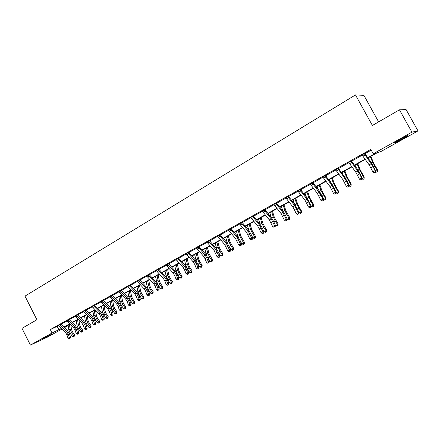 <?xml version="1.0" encoding="UTF-8"?>
<svg xmlns="http://www.w3.org/2000/svg" width="440" height="440" viewBox="0 0 440 440"><rect width="100%" height="100%" fill="white"/><g stroke="black" fill="none" stroke-linecap="round" stroke-linejoin="round"><path stroke-width="0.66" d="M43.208 338.393L52.008 334.081L43.208 338.393M399.542 139.706C405.774 136.307 408.518 134.998 407.781 135.773L402.353 139.024C396.198 142.379 393.476 143.677 394.18 142.923L399.542 139.706M378.62 121.886L363.875 95.315L355.482 94.936L24.981 296.131L36.916 319.726L22 328.367L30.415 345.065L52.041 332.998L61.402 328.438M355.482 94.936L372.405 125.488L399.449 109.83L406.076 109.555L418 130.9L380.831 151.586L377.828 152.449L367.972 157.938M68.211 325.573L64.515 327.63M62.007 329.027L47.471 337.117L30.415 345.065M367.774 157.663L376.393 152.856L373.23 153.764L370.816 149.397L50.309 329.588L58.696 325.627M61.034 323.961L61.105 324.286L58.476 325.38L65.434 332.365L66.814 334.593L67.975 338.063L70.565 337.194L69.41 333.729L67.337 330.391L61.105 324.286L66.891 321.024M69.311 319.666L75.218 316.349M77.644 314.985L83.677 311.603M86.114 310.233L92.263 306.779M92.026 306.515L99.061 313.819L100.48 316.124L101.717 319.671L103.114 318.912L104.357 318.797L103.114 315.249L100.986 311.795L94.716 305.415L100.991 301.879M103.45 300.498L109.863 296.895M109.621 296.632L116.677 304.101L118.118 306.438L119.4 310.035L120.846 309.249L122.067 309.15L120.78 305.564L118.624 302.055L112.332 295.526L118.877 291.836M118.63 291.566L125.703 299.123L127.155 301.483L128.458 305.096L129.927 304.298L131.137 304.216L129.828 300.603L127.655 297.066L121.352 290.461L128.035 286.693M130.52 285.296L137.346 281.463M139.843 280.065L146.817 276.149M146.559 275.875L153.67 283.695L155.155 286.116L156.536 289.8L158.076 288.959L159.247 288.909L157.861 285.23L155.645 281.6L149.32 274.758L156.442 270.743M156.184 270.468L163.306 278.377L164.797 280.825L166.205 284.526L167.772 283.673L168.927 283.635L167.519 279.939L165.286 276.276L158.956 269.346L166.232 265.243M168.751 263.829L176.187 259.655M178.717 258.236L186.318 253.968M188.854 252.544L196.62 248.182M199.166 246.752L207.103 242.297M206.833 242.011L214 250.415L217.096 256.795L218.801 255.865L219.879 255.899L218.328 252.076L216.013 248.248L209.666 240.878L217.773 236.302M217.498 236.016L224.675 244.53L227.81 250.954L229.548 250.008L230.604 250.058L229.026 246.213L226.694 242.347L220.341 234.878L228.635 230.208M231.138 228.355L231.215 228.778L230.34 229.125L230.296 228.85L228.371 229.928L235.538 238.535L238.716 245.014L240.482 244.052L241.527 244.112L239.916 240.246L237.562 236.346L231.215 228.778L239.69 223.999M242.204 222.134L242.275 222.563L241.423 222.893L241.384 222.618L239.421 223.718L246.593 232.436L249.821 238.964L251.614 237.98L252.637 238.062L250.993 234.168L248.628 230.23L242.275 222.563L250.949 217.679M253.468 215.809L253.545 216.238L252.714 216.557L252.67 216.277L250.674 217.399L257.851 226.226L261.124 232.804L262.95 231.803L263.956 231.902L262.279 227.981L259.886 224.01L253.545 216.238L262.411 211.239M265.012 209.781L274.087 204.683M273.796 204.386L280.99 213.461L284.35 220.143L286.253 219.109L287.21 219.241L285.461 215.27L283.036 211.216L276.7 203.236L285.984 198.006M288.596 196.537L298.1 191.202M300.718 189.728L310.448 184.267M313.077 182.793L323.032 177.199M322.724 176.897L329.918 186.478L333.482 193.369L335.527 192.253L336.386 192.467L331.986 184.179L325.672 175.736L335.863 170M335.55 169.686L342.738 179.405L346.357 186.351L348.442 185.218L349.272 185.449L344.812 177.089L338.509 168.531L348.948 162.652M348.629 162.338L355.806 172.194L359.48 179.201L361.609 178.041L362.406 178.294L357.885 169.868L351.599 161.183L362.285 155.161M364.942 153.67L371.228 150.139M364.881 153.208L362.082 154.941M351.549 160.859L348.744 162.437M338.443 168.064L335.665 169.78M325.622 175.423L322.834 176.99M313.027 182.496L310.255 184.058M300.652 189.294L297.908 190.993M288.547 196.251L285.791 197.797M276.645 202.934L273.9 204.479M264.957 209.501L262.224 211.035M253.484 215.947L250.767 217.476M242.22 222.272L239.509 223.795M231.154 228.487L228.454 230.005M220.27 234.46L217.597 236.104M209.605 240.592L206.927 242.099M199.111 246.488L196.449 247.984M188.799 252.28L186.142 253.776M178.662 257.978L176.017 259.463M168.696 263.577L166.062 265.056M158.879 268.95L156.277 270.551M149.243 274.368L146.652 275.957M139.783 279.812L137.187 281.276M130.466 285.048L127.875 286.506M121.275 290.092L118.712 291.649M112.272 295.273L109.698 296.709M103.395 300.256L100.832 301.686M94.655 305.168L92.103 306.587M86.037 309.903L83.507 311.41M77.572 314.661L75.053 316.157M69.24 319.347L66.726 320.832M61.044 324.043L58.531 325.435M399.449 109.83L411.917 132.171L418 130.9M50.309 329.588L52.041 332.998M373.23 153.764L411.917 132.171M63.91 327.041L69.608 323.862M72.121 322.459L77.941 319.22M80.46 317.812L86.4 314.501M88.935 313.093L95.002 309.711M97.537 308.297L103.736 304.843M106.282 303.424L112.607 299.893M115.165 298.469L121.627 294.866M124.19 293.442L130.79 289.757M133.364 288.327L140.107 284.565M142.687 283.129L149.584 279.285M152.169 277.844L159.214 273.916M161.805 272.47L169.004 268.455M171.606 267.009L178.965 262.906M181.572 261.454L189.096 257.257M191.714 255.799L199.408 251.51M202.026 250.052L209.891 245.669M212.52 244.2L220.566 239.718M223.201 238.249L231.429 233.662M234.069 232.188L242.49 227.497M245.135 226.023L253.748 221.221M256.399 219.742L265.21 214.83M267.872 213.351L276.887 208.323M279.554 206.839L288.783 201.691M291.451 200.206L300.9 194.937M303.573 193.446L313.247 188.056M315.925 186.56L325.831 181.038M328.515 179.542L338.663 173.888M341.347 172.392L351.742 166.601M354.431 165.099L365.079 159.165M64.24 327.36L68.206 325.529M365.277 159.44L354.629 165.374M351.94 166.87L341.55 172.662M338.861 174.157L328.713 179.812M326.029 181.308L316.129 186.824M313.445 188.315L303.776 193.705M301.098 195.195L291.654 200.459M288.981 201.949L279.752 207.086M277.09 208.571L268.07 213.598M265.413 215.078L256.603 219.989M253.946 221.463L245.333 226.264M242.688 227.739L234.273 232.43M231.627 233.899L223.399 238.486M220.764 239.948L212.724 244.431M210.095 245.9L202.224 250.278M199.606 251.74L191.912 256.025M189.299 257.483L181.775 261.673M179.168 263.126L171.804 267.228M169.208 268.675L162.003 272.69M159.412 274.137L152.367 278.058M149.781 279.499L142.885 283.338M140.311 284.779L133.562 288.536M130.994 289.966L124.388 293.645M121.825 295.075L115.363 298.678M112.805 300.097L106.48 303.622M103.934 305.041L97.735 308.495M95.194 309.909L89.133 313.291M86.597 314.699L80.658 318.01M78.139 319.413L72.32 322.658M69.806 324.055L64.108 327.234M57.228 326.447L58.938 329.813M361.961 154.847L369.138 164.84L372.867 171.908L375.034 170.726L375.804 171.001L371.223 162.498L364.947 153.687L364.386 153.84L373.01 166.551L375.034 170.726L375.155 172.271L374.286 172.744L375.155 172.271M364.386 153.84L364.342 153.511M364.903 153.379L364.947 153.687M375.463 172.381L375.804 171.001M372.867 171.908L374.286 172.744M370.865 156.327L373.533 162.894L377.487 169.774L377.327 171.639L376.47 172.106L375.606 171.793M375.738 171.259L377.25 170.44L372.526 162.063L370.326 156.629M368.61 158.84L368.198 157.812M377.327 171.639L377.487 169.774M351.533 160.71L351.599 161.183L351.005 161.354L350.961 161.029L348.645 162.355M351.005 161.354L359.629 173.899L361.609 178.041L361.741 179.57L360.888 180.031L361.741 179.57M362.06 179.669L362.406 178.294M359.48 179.201L360.888 180.031M338.465 168.229L338.509 168.531L337.882 168.724L337.838 168.399L335.566 169.703M337.882 168.724L344.817 178.255L348.442 185.218L348.579 186.725L347.749 187.176L348.579 186.725M348.915 186.813L349.272 185.449M346.357 186.351L347.749 187.176M357.736 163.642L360.305 170.181L364.221 177.001L364.05 178.855L363.209 179.316L362.236 178.965M362.34 178.552L363.952 177.678L359.282 169.384L357.159 163.966M355.79 166.969L355.069 165.127M364.05 178.855L364.221 177.001M344.856 170.819L347.336 177.331L351.214 184.085L351.021 185.933L350.196 186.384L349.124 186.005M349.206 185.702L350.906 184.778L346.286 176.556L344.24 171.16M343.145 174.829L342.194 172.304M351.021 185.933L351.214 184.085M325.606 175.274L325.672 175.736L325.012 175.951L324.968 175.632L322.74 176.907M325.012 175.951L331.952 185.35L335.527 192.253L335.676 193.743L334.857 194.183L335.676 193.743M336.017 193.826L336.386 192.467M333.482 193.369L334.857 194.183M312.389 183.04L312.345 182.727L310.156 183.975L317.339 193.413L320.848 200.255L322.856 199.161L323.741 199.347L319.402 191.131L313.082 182.809L312.389 183.04L320.997 195.102L322.856 199.161L323.015 200.624L322.212 201.064L323.015 200.624M313.011 182.353L313.082 182.809M323.367 200.701L323.741 199.347M320.848 200.255L322.212 201.064M297.798 190.899L304.992 200.222L308.457 207.009L310.425 205.931L311.333 206.102L307.054 197.951L300.724 189.745L300.003 189.998L306.955 199.139L308.605 201.899L310.425 205.931L310.591 207.383L309.804 207.806L310.591 207.383M300.003 189.998L299.959 189.684L297.814 190.911M300.674 189.459L300.724 189.745M310.954 207.449L311.333 206.102M308.457 207.009L309.804 207.806M332.222 177.859L334.609 184.349L338.448 191.037L338.245 192.88L337.436 193.32L336.264 192.913M336.314 192.72L338.107 191.741L333.536 183.601L331.562 178.222M330.688 182.441L329.555 179.344M338.245 192.88L338.448 191.037M319.82 184.767L322.118 191.235L325.925 197.863L325.705 199.694L324.907 200.123L323.648 199.689M323.67 199.601L325.55 198.578L321.03 190.509L319.127 185.152M318.423 189.844L317.158 186.252M325.705 199.694L325.55 198.578L325.925 197.863M307.643 191.549L309.859 197.989L313.632 204.556L313.401 206.382L312.62 206.806L311.267 206.338M311.278 206.349L313.231 205.288L308.754 197.285L306.916 191.956M306.356 197.049L304.986 193.034M313.401 206.382L313.231 205.288L313.632 204.556M285.681 197.709L292.881 206.905L296.291 213.637L298.227 212.581L299.161 212.735L294.932 204.644L288.602 196.554L287.848 196.823L294.805 205.843L298.227 212.581L298.402 214.011L297.627 214.429L298.402 214.011M287.848 196.823L287.804 196.515M288.525 196.108L288.602 196.554M298.777 214.071L299.161 212.735M296.291 213.637L297.627 214.429M295.691 198.209L297.831 204.622L301.565 211.129L301.318 212.944L300.553 213.362L299.139 212.795M299.216 212.911L301.131 211.871L296.703 203.94L294.938 198.627M294.486 204.078L293.034 199.689M301.318 212.944L301.131 211.871L301.565 211.129M276.623 202.796L276.7 203.236L275.919 203.522L275.875 203.214L273.807 204.397M275.919 203.522L282.882 212.421L286.253 219.109L286.435 220.517L285.675 220.93L286.435 220.517M286.82 220.566L287.21 219.241M284.35 220.143L285.675 220.93M283.959 204.743L286.017 211.134L289.718 217.58L289.647 219.087L288.706 219.797L287.375 219.357L287.018 218.806M287.375 219.357L289.256 218.334L286.891 214.665L284.873 210.474L283.173 205.183M282.81 210.936L281.303 206.222M289.459 219.389L289.256 218.334L289.718 217.58M264.209 210.1L264.171 209.814L262.136 210.958L269.313 219.901L272.63 226.529L274.494 225.517L275.473 225.627L273.763 221.683L271.359 217.674L265.012 209.798L264.209 210.1L271.172 218.878L274.494 225.517L274.687 226.908L273.939 227.31L274.687 226.908M264.94 209.363L265.012 209.798M275.077 226.952L275.473 225.627M272.63 226.529L273.939 227.31M272.432 211.167L274.417 217.531L278.086 223.916L278.009 225.412L277.074 226.116L275.748 225.687L275 224.538M275.748 225.687L277.596 224.681L275.242 221.051L273.257 216.893L271.618 211.624M271.332 217.635L269.786 212.641M277.816 225.715L277.596 224.681L278.086 223.916M252.714 216.557L259.677 225.22L262.95 231.803L263.153 233.178L262.416 233.58L263.153 233.178M263.549 233.216L263.956 231.902M261.124 232.804L262.416 233.58M261.118 217.47L263.027 223.812L266.662 230.142L266.585 231.622L265.65 232.326L264.33 231.902L263.241 230.23M264.33 231.902L266.145 230.912L263.802 227.321L261.85 223.19L260.271 217.943M260.04 224.197L258.473 218.944M266.376 231.93L266.145 230.912L266.662 230.142M241.423 222.893L248.386 231.446L251.614 237.98L251.823 239.338L251.103 239.729L251.823 239.338M252.23 239.371L252.637 238.062M249.821 238.964L251.103 239.729M249.997 223.669L251.834 229.977L255.442 236.253L255.36 237.721L254.43 238.425L253.115 238.007L251.719 235.873M253.115 238.007L254.898 237.034L252.566 233.481L250.641 229.378L249.123 224.153M248.947 230.637L247.357 225.137M255.145 238.035L254.898 237.034L255.442 236.253M230.34 229.125L237.298 237.567L240.482 244.052L240.697 245.388L239.987 245.773L240.697 245.388M241.115 245.416L241.527 244.112M238.716 245.014L239.987 245.773M239.074 229.752L240.84 236.038L244.415 242.259L244.332 243.716L243.408 244.415L242.094 244.002L240.422 241.466M242.094 244.002L243.848 243.051L241.527 239.531L239.635 235.461L238.172 230.252M238.056 236.968L236.434 231.22M244.107 244.03L243.848 243.051L244.415 242.259M220.286 234.614L217.514 236.027M219.445 235.24L226.402 243.573L229.548 250.008L229.763 251.334L229.07 251.713L229.763 251.334M230.191 251.35L230.604 250.058M227.81 250.954L229.07 251.713M228.338 235.736L230.038 241.995L233.58 248.16L233.497 249.601L232.573 250.299L231.27 249.898L229.35 246.994M231.27 249.898L232.991 248.958L230.687 245.471L228.816 241.434L227.414 236.247M227.359 243.205L225.704 237.198M233.261 249.926L232.991 248.958L233.58 248.16M209.589 240.46L209.666 240.878L208.747 241.247L208.703 240.961M208.747 241.247L215.699 249.48L218.801 255.865L219.027 257.175L218.345 257.543L219.027 257.175M219.456 257.186L219.879 255.899M217.096 256.795L218.345 257.543M217.789 241.61L219.423 247.847L222.937 253.957L222.607 255.717L221.931 256.08L220.627 255.684L218.482 252.461M220.627 255.684L222.321 254.766L220.028 251.312L218.191 247.302L216.838 242.138M216.86 249.348L215.16 243.073M222.607 255.717L222.321 254.766L222.937 253.957M198.231 247.154L196.361 247.913L203.511 256.201L205.046 258.731L206.564 262.531L208.241 261.619L209.336 261.635L207.818 257.84L205.513 254.051L199.172 246.769L198.231 247.154L205.178 255.282L206.718 257.818L208.241 261.619L208.472 262.911L207.801 263.28L208.472 262.911M199.095 246.356L199.172 246.769M208.912 262.916L209.336 261.635M206.564 262.531L207.801 263.28M207.416 247.39L208.989 253.6L212.471 259.655L212.135 261.404L211.47 261.767L210.172 261.377L207.823 257.862M210.172 261.377L211.838 260.475L209.556 257.054L207.74 253.072L206.443 247.929M206.558 255.426L204.793 248.848M212.135 261.404L211.838 260.475L212.471 259.655M186.049 253.688L193.198 261.888L194.728 264.396L196.213 268.175L197.863 267.278L198.974 267.278L197.483 263.505L195.201 259.749L188.859 252.56L187.902 252.956L194.843 260.986L196.367 263.494L197.863 267.278L198.099 268.554L197.439 268.912L198.099 268.554M187.902 252.956L187.853 252.67M188.782 252.153L188.859 252.56M198.545 268.554L198.974 267.278M196.213 268.175L197.439 268.912M197.219 253.072L198.732 259.254L199.92 261.882L202.186 265.26L201.839 267.003L201.185 267.355L199.892 266.976L197.323 263.126M199.892 266.976L201.531 266.085L199.26 262.697L197.472 258.742L196.224 253.622M196.471 261.481L194.607 254.529M201.839 267.003L201.531 266.085L202.186 265.26M175.923 259.375L183.068 267.476L184.58 269.968L186.043 273.719L187.66 272.839L188.788 272.822L187.325 269.077L185.059 265.348L178.722 258.253L177.744 258.66L184.679 266.591L186.197 269.082L187.66 272.839L187.902 274.098L187.259 274.45L187.902 274.098M177.744 258.66L177.7 258.379L175.934 259.386M178.646 257.846L178.722 258.253M188.353 274.093L188.788 272.822M186.043 273.719L187.259 274.45M187.193 258.654L188.65 264.809L189.822 267.421L192.071 270.765L191.714 272.503L191.076 272.85L189.788 272.476L187.534 269.126L185.779 265.204L184.586 260.112M189.788 272.476L191.395 271.601L189.139 268.246L187.38 264.319L186.181 259.221M191.714 272.503L191.395 271.601L192.071 270.765M165.968 264.968L173.102 272.976L174.603 275.44L176.038 279.169L177.634 278.3L178.778 278.278L177.337 274.555L175.087 270.859L168.757 263.846L167.761 264.264L174.691 272.102L176.193 274.565L177.634 278.3L177.881 279.548L177.243 279.895L177.881 279.548M167.761 264.264L165.985 264.979M168.68 263.445L168.757 263.846M178.338 279.538L178.778 278.278M176.038 279.169L177.243 279.895M177.337 264.149L178.734 270.276L179.889 272.872L182.127 276.183L181.764 277.91L181.132 278.251L179.85 277.882L177.606 274.565L175.879 270.672L174.73 265.601M179.85 277.882L181.434 277.024L179.185 273.702L177.452 269.797L176.303 264.726M181.764 277.91L181.434 277.024L182.127 276.183M158.901 269.099L157.899 269.5M157.944 269.775L164.868 277.519L166.359 279.966L167.772 283.673L168.025 284.906L167.398 285.247L168.025 284.906M168.487 284.889L168.927 283.635M166.205 284.526L167.398 285.247M167.64 269.55L168.982 275.655L170.121 278.228L172.348 281.512L171.974 283.228L171.353 283.564L170.077 283.201L167.844 279.917L166.144 276.045L165.044 270.996M170.077 283.201L171.633 282.354L169.4 279.065L167.69 275.193L166.584 270.138M171.974 283.228L171.633 282.354L172.348 281.512M149.264 274.511L148.247 274.923M148.297 275.198L155.205 282.849L156.69 285.274L158.076 288.959L158.334 290.18L157.718 290.516L158.334 290.18M158.802 290.158L159.247 288.909M156.536 289.8L157.718 290.516M158.103 274.863L159.39 280.94L160.512 283.498L162.729 286.748L162.349 288.459L161.739 288.794L160.468 288.431L158.246 285.18L156.569 281.336L155.513 276.309M160.468 288.431L161.997 287.601L159.775 284.345L158.092 280.495L157.031 275.462M162.349 288.459L161.997 287.601L162.729 286.748M138.76 280.274L137.109 281.204L144.194 288.921L145.668 291.324L147.021 294.982L148.533 294.157L149.721 294.096L148.363 290.439L146.163 286.841L139.843 280.077L138.754 280.258M139.766 279.697L139.843 280.077M138.804 280.528L145.706 288.09L147.174 290.493L148.533 294.157L148.797 295.361L148.192 295.691L148.797 295.361M149.276 295.334L149.721 294.096M147.021 294.982L148.192 295.691M148.72 280.088L149.958 286.143L151.063 288.684L153.269 291.902L152.878 293.607L152.279 293.931L151.014 293.579L148.803 290.356L147.147 286.539L146.135 281.529M151.014 293.579L152.515 292.76L150.304 289.531L148.643 285.709L147.626 280.698M152.878 293.607L152.515 292.76L153.269 291.902M127.787 286.423L134.871 294.063L136.334 296.445L137.665 300.08L139.156 299.272L140.355 299.195L139.018 295.565L136.829 291.995L130.526 285.312L129.465 285.769L136.356 293.243L137.819 295.631L139.156 299.272L139.425 300.459L138.826 300.784L139.425 300.459M130.444 284.933L130.526 285.312M139.904 300.432L140.355 299.195M137.665 300.08L138.826 300.784M139.491 285.236L140.674 291.258L141.763 293.783L143.957 296.973L143.561 298.666L142.967 298.991L141.708 298.645L139.513 295.449L137.88 291.654L136.912 286.671M141.708 298.645L143.193 297.836L140.987 294.641L139.354 290.84L138.38 285.852M143.561 298.666L143.193 297.836L143.957 296.973M121.297 290.219L118.641 291.577M120.28 290.928L127.16 298.315L128.612 300.68L129.927 304.298L130.196 305.476L129.613 305.795L130.196 305.476M130.68 305.443L131.137 304.216M128.458 305.096L129.613 305.795M130.405 290.296L131.538 296.296L132.616 298.804L134.8 301.966L134.393 303.65L133.81 303.969L132.555 303.622L130.367 300.459L128.761 296.692L127.831 291.726M132.555 303.622L134.013 302.83L131.824 299.662L130.213 295.889L129.278 290.923M134.393 303.65L134.013 302.83L134.8 301.966M112.255 295.163L112.332 295.526L111.199 295.741M111.243 296.005L118.113 303.309L119.554 305.652L120.846 309.249L121.121 310.415L120.544 310.728L121.121 310.415M121.611 310.376L122.067 309.15M119.4 310.035L120.544 310.728M121.462 295.273L122.551 301.246L123.613 303.743L125.785 306.873L125.373 308.55L124.801 308.864L123.552 308.528L121.374 305.393L119.785 301.648L118.899 296.703M123.552 308.528L124.982 307.747L122.804 304.607L121.215 300.856L120.318 295.911M125.373 308.55L124.982 307.747L125.785 306.873M102.355 300.999L100.766 301.625L107.8 308.995L109.23 311.317L110.49 314.892L111.909 314.116L113.141 314.012L111.876 310.442L109.736 306.966L103.455 300.509L102.355 300.999L109.214 308.22L110.644 310.541L111.909 314.116L112.189 315.271L111.623 315.579L112.189 315.271M103.378 300.157L103.455 300.509M112.684 315.227L113.141 314.012M110.49 314.892L111.623 315.579M112.662 300.179L113.702 306.125L114.747 308.605L116.908 311.707L116.49 313.379L115.929 313.682L114.686 313.352L112.519 310.244L110.952 306.526L110.105 301.604M114.686 313.352L116.094 312.582L113.927 309.474L112.36 305.75L111.502 300.823M116.49 313.379L116.094 312.582L116.908 311.707M94.639 305.069L94.716 305.415L92.037 306.526M93.605 305.91L100.447 313.049L101.871 315.359L103.114 318.912L103.4 320.05L102.839 320.353L103.4 320.05M103.895 320.001L104.357 318.797M101.717 319.671L102.839 320.353M104.022 305.135L104.995 310.926L106.024 313.385L108.174 316.465L108.081 317.774L107.195 318.428L105.958 318.104L103.807 315.024L102.262 311.327L101.448 306.427M105.958 318.104L107.349 317.345L105.193 314.259L103.642 310.563L102.823 305.657M107.751 318.125L107.349 317.345L108.174 316.465M83.435 311.339L90.453 318.566L91.867 320.848L93.082 324.379L95.711 323.499L94.49 319.979L92.378 316.553L86.114 310.244L84.992 310.75L91.823 317.807L93.236 320.095L94.457 323.631L94.743 324.753L94.193 325.055L94.743 324.753M84.992 310.75L83.451 311.35M95.249 324.704L95.711 323.499M93.082 324.379L94.193 325.055M95.552 310.272L96.421 315.651L97.438 318.098L99.578 321.145L99.484 322.449L98.599 323.098L97.367 322.779L95.227 319.726L93.704 316.052L92.922 311.173M97.367 322.779L98.736 322.031L96.591 318.978L95.062 315.298L94.281 310.42M99.149 322.8L98.736 322.031L99.578 321.145M74.982 316.091L81.983 323.235L83.386 325.501L84.579 329.01L87.197 328.136L85.998 324.632L83.903 321.239L77.649 315.002L76.516 315.507L83.336 322.493L84.733 324.759L85.938 328.273L86.229 329.389L85.684 329.681L86.229 329.389M76.516 315.507L74.993 316.102M86.735 329.334L87.197 328.136M84.579 329.01L85.684 329.681M87.208 315.31L87.978 320.304L88.984 322.735L91.113 325.76L91.02 327.047L90.139 327.695L88.913 327.382L86.779 324.357L85.272 320.705L84.535 315.849M88.913 327.382L90.255 326.645L88.121 323.62L86.614 319.968L85.871 315.106M90.679 327.404L90.255 326.645L91.113 325.76M66.66 320.766L73.645 327.839L75.037 330.083L76.213 333.57L78.815 332.701L77.638 329.214L75.554 325.848L69.317 319.682L68.167 320.199L74.976 327.102L76.368 329.351L77.545 332.844L77.842 333.949L77.308 334.241L77.842 333.949M78.347 333.889L78.815 332.701M76.213 333.57L77.308 334.241M78.98 320.254L79.668 324.891L80.658 327.3L82.775 330.297L82.682 331.579L81.802 332.228L80.581 331.914L78.458 328.916L76.978 325.292L76.269 320.452M80.581 331.914L81.906 331.194L79.783 328.191L78.298 324.561L77.583 319.721M82.335 331.936L81.906 331.194L82.775 330.297M59.95 324.814L66.743 331.645L68.123 333.877L69.284 337.348L69.581 338.437L69.058 338.723L69.581 338.437M70.098 338.377L70.565 337.194M67.975 338.063L69.058 338.723M70.873 325.111L71.484 329.401L72.457 331.798L74.564 334.769L74.47 336.045L73.596 336.688L72.38 336.38L70.268 333.405L68.805 329.802L68.129 324.99M72.38 336.38L73.684 335.665L71.572 332.69L70.109 329.082L69.427 324.269M74.118 336.402L73.684 335.665L74.564 334.769M364.348 153.532L361.977 154.864M371.294 163.647L369.138 164.84M373.01 166.551L370.849 167.739M365.101 154.963L362.94 156.173M373.857 166.991L374.798 166.48M371.366 162.707L372.526 162.063M357.929 171.023L355.806 172.194M359.629 173.899L357.506 175.065M351.72 162.465L349.597 163.653M344.817 178.255L342.738 179.405M346.5 181.104L344.421 182.243M338.591 169.818L336.512 170.984M360.503 174.312L361.51 173.762M358.034 170.071L359.282 169.384M347.402 181.495L348.48 180.906M344.96 177.293L346.286 176.556M331.952 185.35L329.918 186.478M333.625 188.166L331.584 189.288M325.721 177.034L323.68 178.178M319.336 192.313L317.339 193.413M320.997 195.102L318.995 196.196M313.093 184.113L311.091 185.235M306.955 199.139L304.992 200.222M308.605 201.899L306.636 202.978M300.707 191.054L298.743 192.154M334.554 188.535L335.693 187.913M332.134 184.377L333.536 183.601M321.948 195.448L323.147 194.788M319.55 191.323L321.03 190.509M309.584 202.224L310.838 201.537M307.202 198.143L308.754 197.285M287.81 196.531L285.698 197.72M294.805 205.843L292.881 206.905M296.439 208.577L294.514 209.632M288.552 197.868L286.622 198.946M297.44 208.879L298.755 208.159M295.081 204.837L296.703 203.94M282.882 212.421L280.99 213.461M284.504 215.127L282.607 216.167M276.617 204.556L274.725 205.618M285.527 215.413L286.891 214.665M283.184 211.409L284.873 210.474M271.172 218.878L269.313 219.901M272.784 221.562L270.925 222.58M264.908 211.118L263.048 212.163M273.823 221.826L275.242 221.051M271.507 217.855L273.257 216.893M259.677 225.22L257.851 226.226M261.272 227.876L259.446 228.877M253.407 217.564L251.581 218.587M262.339 228.124L263.802 227.321M260.04 224.191L261.85 223.19M248.386 231.446L246.593 232.436M249.97 234.08L248.177 235.065M242.115 223.894L240.323 224.895M251.053 234.306L252.566 233.481M248.864 230.362L250.641 229.378M237.298 237.567L235.538 238.535M238.871 240.174L237.105 241.137M231.028 230.109L229.268 231.094M239.971 240.383L241.527 239.531M237.886 236.423L239.635 235.461M226.402 243.573L224.675 244.53M227.964 246.158L226.232 247.104M220.132 236.214L218.405 237.182M229.081 246.351L230.687 245.471M227.101 242.38L228.816 241.434M208.703 240.977L206.844 242.022M215.699 249.48L214 250.415M217.245 252.038L215.545 252.973M209.429 242.215L207.73 243.166M218.383 252.214L220.028 251.312M216.502 248.232L218.191 247.302M205.178 255.282L203.511 256.201M206.718 257.818L205.046 258.731M198.913 248.111L197.241 249.046M207.895 257.966L209.556 257.054M206.085 253.985L207.74 253.072M187.858 252.692L186.06 253.699M194.843 260.986L193.198 261.888M196.367 263.494L194.728 264.396M188.579 253.902L186.94 254.821M197.626 263.593L199.26 262.697M195.844 259.644L197.472 258.742M184.679 266.591L183.068 267.476M186.197 269.082L184.58 269.968M178.42 259.595L176.809 260.497M187.534 269.126L189.139 268.246M185.779 265.204L187.38 264.319M174.691 272.102L173.102 272.976M176.193 274.565L174.603 275.44M168.432 265.194L166.848 266.079M177.606 274.565L179.185 273.702M175.879 270.672L177.452 269.797M157.899 269.522L156.195 270.479M164.868 277.519L163.306 278.377M166.359 279.966L164.797 280.825M158.614 270.694L157.058 271.568M167.844 279.917L169.4 279.065M166.144 276.045L167.69 275.193M148.253 274.945L146.575 275.886M155.205 282.849L153.67 283.695M156.69 285.274L155.155 286.116M148.962 276.106L147.428 276.964M158.246 285.18L159.775 284.345M156.569 281.336L158.092 280.495M145.706 288.09L144.194 288.921M147.174 290.493L145.668 291.324M139.464 281.43L137.957 282.271M148.803 290.356L150.304 289.531M147.147 286.539L148.643 285.709M129.421 285.522L127.798 286.435M136.356 293.243L134.871 294.063M137.819 295.631L136.334 296.445M130.125 286.66L128.645 287.491M139.513 295.449L140.987 294.641M137.88 291.654L139.354 290.84M127.16 298.315L125.703 299.123M128.612 300.68L127.155 301.483M120.939 291.808L119.482 292.627M130.367 300.459L131.824 299.662M128.761 296.692L130.213 295.889M111.199 295.757L109.632 296.643M118.113 303.309L116.677 304.101M119.554 305.652L118.118 306.438M111.898 296.879L110.468 297.682M121.374 305.393L122.804 304.607M119.785 301.648L121.215 300.856M109.214 308.22L107.8 308.995M110.644 310.541L109.23 311.317M103.004 301.862L101.596 302.654M112.519 310.244L113.927 309.474M110.952 306.526L112.36 305.75M100.447 313.049L99.061 313.819M101.871 315.359L100.48 316.124M94.254 306.768L92.862 307.549M103.807 315.024L105.193 314.259M102.262 311.327L103.642 310.563M91.823 317.807L90.453 318.566M93.236 320.095L91.867 320.848M85.635 311.597L84.271 312.361M95.227 319.726L96.591 318.978M93.704 316.052L95.062 315.298M83.336 322.493L81.983 323.235M84.733 324.759L83.386 325.501M77.16 316.349L75.812 317.103M86.779 324.357L88.121 323.62M85.272 320.705L86.614 319.968M68.123 319.963L66.671 320.777M74.976 327.102L73.645 327.839M76.368 329.351L75.037 330.083M68.811 321.03L67.48 321.772M78.458 328.916L79.783 328.191M76.978 325.292L78.298 324.561M66.743 331.645L65.434 332.365M68.123 333.877L66.814 334.593M60.588 325.639L59.285 326.37M70.268 333.405L71.572 332.69M68.805 329.802L70.109 329.082"/></g></svg>
